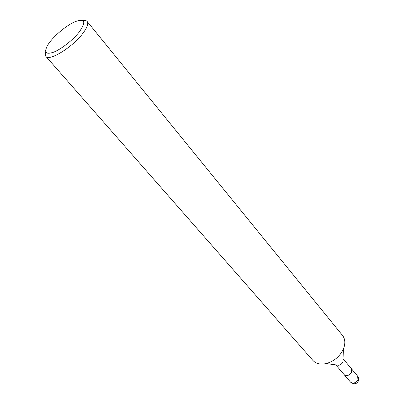 <?xml version="1.0" encoding="UTF-8"?>
<svg xmlns="http://www.w3.org/2000/svg" width="404" height="404" viewBox="0 0 404 404"><rect width="100%" height="100%" fill="white"/><g stroke="black" fill="none" stroke-linecap="round" stroke-linejoin="round"><path stroke-width="0.61" d="M82.8 20.619C84.926 20.266 86.385 20.564 87.188 21.513L342.486 335.391C345.258 339.032 345.546 343.607 343.355 349.106L343.355 349.112C339.804 356.469 334.108 361.282 326.26 363.555C320.468 364.802 316.009 363.757 312.878 360.413L45.899 56.409C45.102 55.464 45.051 53.974 45.753 51.939M343.355 349.112L342.981 361.797C342.127 363.59 340.744 364.756 338.835 365.302L326.265 363.555M79.199 32.047C72.967 40.006 61.307 49.172 53.581 52.212C45.571 54.833 43.657 52.404 47.849 44.92C52.863 36.668 66.549 25.104 75.523 21.523C85.082 18.331 86.31 21.841 79.199 32.047M87.188 21.513C88.688 23.669 87.168 27.724 82.638 33.673C72.276 47.414 49.035 61.615 45.899 56.409M343.072 358.737L357.631 376.129L357.954 379.603C355.722 383.078 353.248 383.921 350.526 382.134L344.147 374.659C346.869 376.432 349.359 375.569 351.621 372.074L351.323 368.594L351.621 372.074C349.359 375.569 346.869 376.432 344.147 374.659L335.805 364.883M357.954 379.603L358.474 380.74L358.267 381.23M357.631 376.129C358.717 377.472 358.994 379.008 358.474 380.74C356.777 384.224 354.131 384.689 350.526 382.134"/></g></svg>

